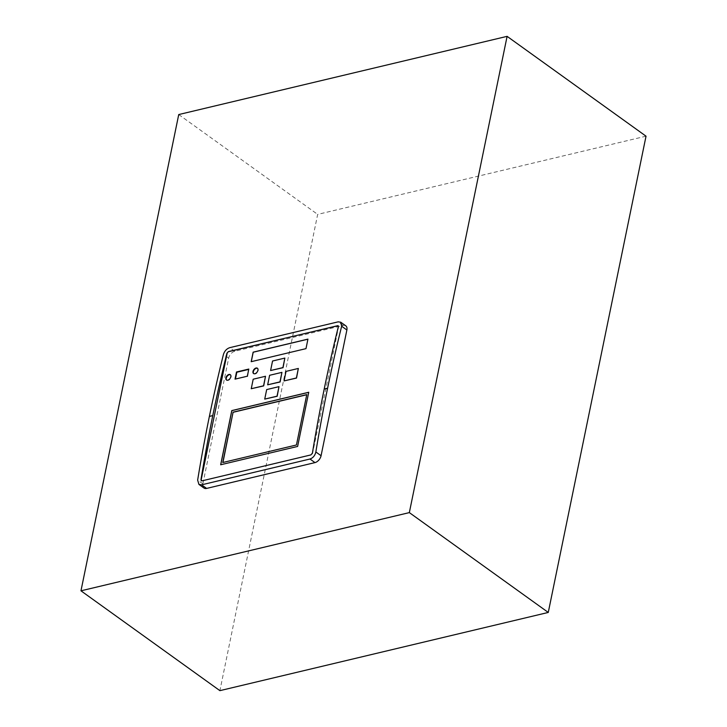 <?xml version="1.0" encoding="UTF-8"?>
<svg xmlns="http://www.w3.org/2000/svg" width="727" height="727" viewBox="0 0 727 727"><rect width="100%" height="100%" fill="white"/><g stroke="black" fill="none" stroke-linecap="round" stroke-linejoin="round"><path stroke-width="0.55" stroke-dasharray="3.63 2.73" d="M251.188 361.692L306.058 348.696L307.93 339.191M296.443 444.979L306.921 394.716M222.762 462.526L296.58 445.078M220.663 464.771L297.688 446.487L308.73 392.335M201.37 480.801A1.636 1.018 -54.3 0 0 201.452 480.865A1.636 1.018 -54.3 0 0 202.115 480.965L311.092 455.011A1.636 1.018 -54.3 0 0 312.61 453.284L338.573 326.841A1.636 1.018 -54.3 0 0 338.291 325.805A1.636 1.018 -54.3 0 0 338.209 325.751M251.378 388.827L253.332 379.303L265.646 376.368M267.8 384.919L269.753 375.396L282.067 372.46M264.864 399.205L266.818 389.681L279.132 386.746M284.212 381.012L286.165 371.488L298.479 368.553M270.726 370.634L272.689 361.11L285.002 358.175M253.732 373.642A3.281 2.045 -54.3 0 0 253.896 373.787A3.281 2.045 -54.3 0 0 257.458 372.315A3.281 2.045 -54.3 0 0 257.721 368.462A3.281 2.045 -54.3 0 0 257.531 368.344M235.021 379.14L247.68 376.45L248.734 369.407M226.642 380.094A3.281 2.045 -54.3 0 0 226.797 380.239A3.281 2.045 -54.3 0 0 229.314 379.848A3.281 2.045 -54.3 0 0 231.177 376.986A3.281 2.045 -54.3 0 0 230.632 374.914A3.281 2.045 -54.3 0 0 230.441 374.796M345.788 325.832A6.561 4.08 -54.3 0 0 343.135 325.442L234.766 351.25A6.561 4.08 -54.3 0 0 228.669 358.138L202.86 483.873A6.561 4.08 -54.3 0 0 203.96 488.026M646.03 136.185L317.663 214.392L219.899 690.65M178.733 114.557L317.663 214.392M343.135 325.442L338.137 321.852M202.86 483.873L197.644 480.12M228.669 358.138L223.453 354.394M234.766 351.25L229.768 347.66"/><path stroke-width="1.09" d="M305.985 348.642L251.188 361.692L253.141 352.168L307.939 339.118L305.985 348.642M307.93 339.191L253.214 352.222L251.269 361.673M306.776 394.616L296.443 444.979L222.762 462.526L233.103 412.164L306.776 394.616M233.103 412.164L222.935 462.481M306.749 394.752L233.24 412.264M297.625 446.442L220.663 464.771L231.786 410.601L308.739 392.262L297.625 446.442M308.73 392.335L231.849 410.646L220.744 464.753M338.209 325.751A1.636 1.018 -54.3 0 0 337.628 325.705L228.651 351.659A1.636 1.018 -54.3 0 0 227.133 353.386L201.17 479.829A1.636 1.018 -54.3 0 0 201.37 480.801M265.509 376.268L263.692 385.901L251.242 388.727L253.196 379.203L265.509 376.268L263.556 385.801L251.242 388.727M281.931 372.36L280.113 381.984L267.654 384.819L269.608 375.296L281.931 372.36L279.968 381.884L267.654 384.819M278.995 386.646L277.178 396.27L264.728 399.105L266.682 389.581L278.995 386.646L277.042 396.179L264.728 399.105M298.343 368.453L296.525 378.076L284.075 380.912L286.029 371.388L298.343 368.453L296.389 377.976L284.075 380.912M284.857 358.075L283.039 367.698L270.589 370.534L272.543 361.01L284.857 358.075L282.903 367.598L270.589 370.534M225.906 377.913A3.281 2.045 125.7 0 1 227.769 375.05A3.281 2.045 125.7 0 1 230.277 374.659A3.281 2.045 125.7 0 1 230.832 376.74A3.281 2.045 125.7 0 1 228.969 379.603A3.281 2.045 125.7 0 1 226.451 379.985A3.281 2.045 125.7 0 1 225.906 377.913M247.334 376.204L235.021 379.14L236.493 371.988L248.807 369.062L247.334 376.204M257.921 370.288A3.281 2.045 125.7 0 1 256.058 373.142A3.281 2.045 125.7 0 1 253.541 373.533A3.281 2.045 125.7 0 1 252.996 371.461A3.281 2.045 125.7 0 1 254.859 368.598A3.281 2.045 125.7 0 1 257.367 368.207A3.281 2.045 125.7 0 1 257.921 370.288M257.531 368.344A3.281 2.045 -54.3 0 0 253.341 371.706A3.281 2.045 -54.3 0 0 253.732 373.642M248.734 369.407L236.838 372.242L235.439 379.04M230.441 374.796A3.281 2.045 -54.3 0 0 227.06 376.386A3.281 2.045 -54.3 0 0 226.642 380.094M337.628 325.705L338.364 326.696A1413.761 898.508 76.6 0 0 324.206 389.045L324.206 389.063A1413.761 898.508 76.6 0 0 312.41 453.139L310.938 454.902L201.961 480.856L200.97 479.684A1413.761 898.508 -103.4 0 1 212.766 415.608L212.766 415.59A1413.761 898.508 -103.4 0 1 226.924 353.24L228.505 351.55L338.128 325.687M201.961 480.856L201.288 480.756M341.663 326.232A1413.761 898.508 76.6 0 0 327.595 388.236L327.586 388.263A1413.761 898.508 76.6 0 0 315.854 451.967C314.982 455.602 313.028 457.955 309.975 459.019L201.615 484.827L198.925 484.409L197.644 480.12A1413.761 898.508 -103.4 0 1 209.376 416.417L209.385 416.389A1413.761 898.508 -103.4 0 1 223.453 354.394C224.588 350.95 226.697 348.706 229.768 347.66L338.137 321.852L340.745 322.215L341.663 326.232L346.879 329.985A6.561 4.08 -54.3 0 0 345.788 325.832L340.745 322.215M198.925 484.409L203.96 488.026A6.561 4.08 -54.3 0 0 206.613 488.417L314.973 462.608A6.561 4.08 -54.3 0 0 321.07 455.72L346.879 329.985M80.97 590.815L178.733 114.557L507.101 36.35L409.337 512.608L80.97 590.815L219.899 690.65L548.267 612.443L646.03 136.185L507.101 36.35M409.337 512.608L548.267 612.443M327.595 388.236L324.206 389.045M212.766 415.59L209.385 416.389M324.206 389.063L327.586 388.263M209.376 416.417L212.766 415.608M314.973 462.608L309.975 459.019M321.07 455.72L315.854 451.967M206.613 488.417L201.615 484.827"/></g></svg>
